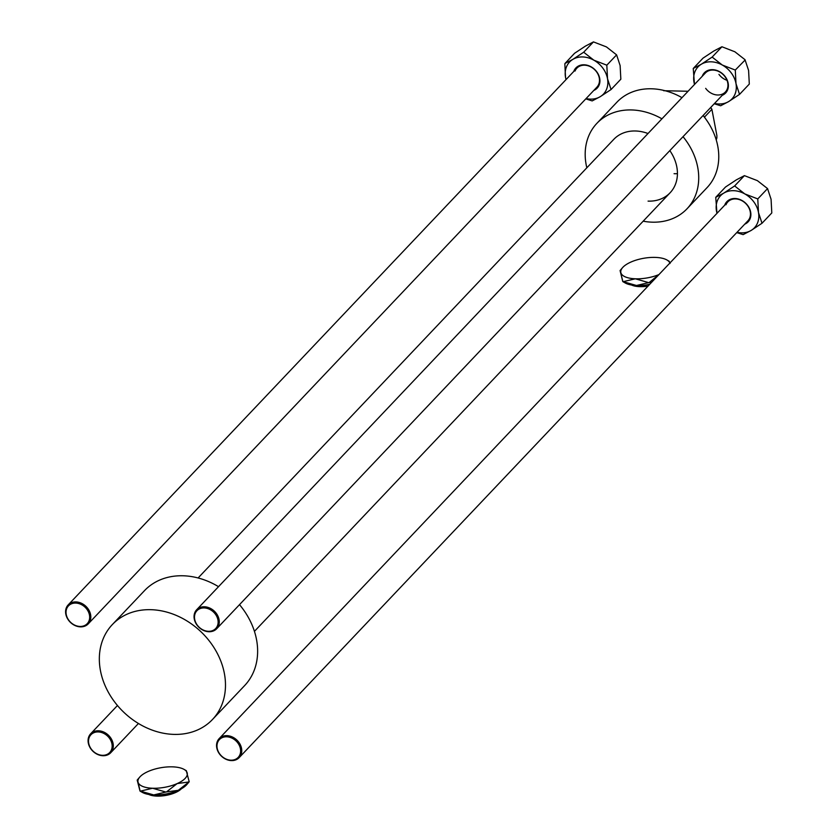 <?xml version="1.0" encoding="UTF-8"?>
<svg xmlns="http://www.w3.org/2000/svg" width="838" height="838" viewBox="0 0 838 838"><rect width="100%" height="100%" fill="white"/><g stroke="black" fill="none" stroke-linecap="round" stroke-linejoin="round"><path stroke-width="1.26" d="M586.83 167.799A62.096 50.186 43.5 0 1 596.886 123.343L616.936 102.184A62.096 50.186 43.5 0 1 652.215 88.807A62.096 50.186 43.5 0 1 681.985 97.658M683.033 136.678A62.096 50.186 43.5 0 1 687.024 208.777A62.096 50.186 43.5 0 1 651.744 222.154A62.096 50.186 43.5 0 1 643.175 221.19M596.886 123.343A62.096 50.186 43.5 0 1 632.156 109.967A62.096 50.186 43.5 0 1 661.936 118.818M674.066 173.696A38.81 31.362 -136.5 0 0 677.429 173.655M648.067 201.12A38.81 31.362 -136.5 0 0 670.117 192.761A38.81 31.362 -136.5 0 0 669.824 150.61M648.015 133.514A38.81 31.362 -136.5 0 0 635.833 131A38.81 31.362 -136.5 0 0 613.783 139.359L198.103 577.969M703.082 115.518A62.096 50.186 43.5 0 1 707.073 187.618L687.024 208.777M705.826 119.09A51.747 41.816 -136.5 0 0 703.187 115.414M75.808 603.077A12.937 10.454 -136.5 0 0 66.202 614.317A12.937 10.454 -136.5 0 0 79.893 626.447A12.937 10.454 -136.5 0 0 89.498 615.197A12.937 10.454 -136.5 0 0 75.808 603.077M80.375 626.855A13.796 11.156 43.5 0 1 67.417 618.486A13.796 11.156 43.5 0 1 68.182 604.9A13.796 11.156 43.5 0 1 76.028 601.925A13.796 11.156 43.5 0 1 88.985 610.294A13.796 11.156 43.5 0 1 88.22 623.881A13.796 11.156 43.5 0 1 80.375 626.855M585.783 98.874L592.173 100.906L600.218 96.684L611.059 89.53L607.54 78.835L606.817 65.186L593.849 60.179L583.677 52.218L572.836 59.383A23.328 18.855 -136.5 0 0 566.488 66.81A23.328 18.855 -136.5 0 0 565.514 77.243L566.006 79.631M586.087 98.57A23.328 18.855 -136.5 0 0 600.218 96.684A23.328 18.855 -136.5 0 0 607.54 78.835A23.328 18.855 -136.5 0 0 593.849 60.179A23.328 18.855 -136.5 0 0 572.836 59.383L565.011 63.458A26.785 21.641 -136.5 0 0 564.927 63.678A26.785 21.641 -136.5 0 0 564.843 63.887L565.514 77.243A23.328 18.855 -136.5 0 0 566.048 79.579M573.758 71.45A14.665 11.847 43.5 0 1 573.936 70.979A14.665 11.847 43.5 0 1 591.125 66.82A14.665 11.847 43.5 0 1 599.118 85.088A14.665 11.847 43.5 0 1 593.786 90.431M88.22 623.881L596.897 87.162A13.796 11.156 -136.5 0 0 598.73 84.303A13.796 11.156 -136.5 0 0 592.948 68.234A13.796 11.156 -136.5 0 0 576.858 68.171A13.796 11.156 -136.5 0 0 575.025 71.031M611.059 89.53L620.843 79.201L620.12 65.563L616.6 54.868L606.817 65.186M583.677 52.218L593.461 41.9L606.429 46.907L616.6 54.868M565.011 63.458L574.575 53.276L585.416 46.111L593.461 41.9M208.358 631.307A12.937 10.454 -136.5 0 0 217.964 620.068A12.937 10.454 -136.5 0 0 204.273 607.938A12.937 10.454 -136.5 0 0 194.667 619.188A12.937 10.454 -136.5 0 0 208.358 631.307M204.493 606.785A13.796 11.156 43.5 0 1 217.451 615.165A13.796 11.156 43.5 0 1 216.675 628.751A13.796 11.156 43.5 0 1 208.84 631.726A13.796 11.156 43.5 0 1 195.883 623.346A13.796 11.156 43.5 0 1 196.647 609.76A13.796 11.156 43.5 0 1 204.493 606.785M745.108 60.022L748.585 70.423L749.308 84.072L739.525 94.39L736.005 83.695L735.282 70.057L745.108 60.022M702.223 76.31A14.665 11.847 43.5 0 1 712.405 69.648A14.665 11.847 43.5 0 1 725.268 76.708A14.665 11.847 43.5 0 1 722.251 95.302M705.669 88.357A13.796 11.156 -136.5 0 0 725.352 92.023A13.796 11.156 -136.5 0 0 725.017 76.708A13.796 11.156 -136.5 0 0 705.324 73.042L196.647 609.76M735.282 70.057L722.314 65.039L712.143 57.089L721.927 46.76L734.884 51.778L745.055 59.728M712.143 57.089L701.301 64.243L693.256 68.465L703.03 58.136L713.871 50.982L721.927 46.76M693.256 68.465L694.472 84.491M714.248 103.744L720.638 105.766L728.683 101.555L739.525 94.39M714.542 103.43A23.328 18.855 -136.5 0 0 728.683 101.555A23.328 18.855 -136.5 0 0 736.005 83.695A23.328 18.855 -136.5 0 0 722.314 65.039A23.328 18.855 -136.5 0 0 701.301 64.243A23.328 18.855 -136.5 0 0 693.979 82.103A23.328 18.855 -136.5 0 0 694.513 84.449M726.996 80.291A13.796 11.156 43.5 0 1 718.941 74.352M98.308 731.941A12.937 10.454 -136.5 0 0 88.692 743.18A12.937 10.454 -136.5 0 0 102.383 755.31A12.937 10.454 -136.5 0 0 111.988 744.071A12.937 10.454 -136.5 0 0 98.308 731.941M102.865 755.719A13.796 11.156 43.5 0 1 89.907 747.349A13.796 11.156 43.5 0 1 90.672 733.763A13.796 11.156 43.5 0 1 98.517 730.788A13.796 11.156 43.5 0 1 111.475 739.168A13.796 11.156 43.5 0 1 110.71 752.754A13.796 11.156 43.5 0 1 102.865 755.719M230.848 760.181A12.937 10.454 -136.5 0 0 240.454 748.931A12.937 10.454 -136.5 0 0 226.763 736.801A12.937 10.454 -136.5 0 0 217.157 748.051A12.937 10.454 -136.5 0 0 230.848 760.181M226.983 735.659A13.796 11.156 43.5 0 1 239.94 744.029A13.796 11.156 43.5 0 1 239.176 757.615A13.796 11.156 43.5 0 1 231.33 760.59A13.796 11.156 43.5 0 1 218.372 752.21A13.796 11.156 43.5 0 1 219.137 738.634A13.796 11.156 43.5 0 1 226.983 735.659M736.738 232.608L743.128 234.63L751.173 230.419A23.328 18.855 -136.5 0 0 757.521 222.992A23.328 18.855 -136.5 0 0 758.495 212.559L757.772 198.92L767.556 188.592L771.075 199.287L771.798 212.936L762.014 223.254L758.495 212.559A23.328 18.855 -136.5 0 0 744.804 193.913L734.633 185.952L723.791 193.117L715.746 197.328L725.53 187.01L736.372 179.845L744.416 175.634L757.384 180.641L767.556 188.592M737.042 232.294A23.328 18.855 -136.5 0 0 751.173 230.419L761.794 223.39A26.785 21.641 -136.5 0 0 761.878 223.18A26.785 21.641 -136.5 0 0 761.962 222.971M724.713 205.184A14.665 11.847 43.5 0 1 724.891 204.713A14.665 11.847 43.5 0 1 742.08 200.544A14.665 11.847 43.5 0 1 750.073 218.823A14.665 11.847 43.5 0 1 744.741 224.165M239.176 757.615L747.842 220.886A13.796 11.156 -136.5 0 0 749.685 218.037A13.796 11.156 -136.5 0 0 743.903 201.958A13.796 11.156 -136.5 0 0 727.813 201.906A13.796 11.156 -136.5 0 0 725.98 204.755M734.633 185.952L744.416 175.634M715.746 197.328L716.961 213.355M757.772 198.92L744.804 193.913A23.328 18.855 -136.5 0 0 723.791 193.117A23.328 18.855 -136.5 0 0 716.469 210.967A23.328 18.855 -136.5 0 0 717.003 213.313M239.511 604.659A68.999 55.758 43.5 0 1 256.69 640.483A68.999 55.758 43.5 0 1 244.633 685.589L212.485 719.496A68.999 55.758 43.5 0 1 147.404 728.17A68.999 55.758 43.5 0 1 100.277 669.688A68.999 55.758 43.5 0 1 112.334 624.582A68.999 55.758 43.5 0 1 177.415 615.909A68.999 55.758 43.5 0 1 224.542 674.391A68.999 55.758 43.5 0 1 212.485 719.496M112.334 624.582L144.482 590.664A68.999 55.758 43.5 0 1 218.529 586.684M715.924 138.878L716.878 137.872L716.878 135.515L711.891 109.307A37.951 30.671 -136.5 0 0 710.697 107.484M704.475 117.131L711.891 109.307M663.644 90.713L688.061 91.258M716.228 139.852A37.951 30.671 -136.5 0 0 716.878 137.872M648.989 284.375L639.583 286.648L632.847 285.203M649.649 284.386A25.014 9.972 170.1 0 1 636.482 285.496A25.014 9.972 170.1 0 1 625.179 282.951L622.781 281.589L620.078 270.548L622.864 281.526A28.722 11.449 170.1 0 0 623.189 281.662L635.319 278.792L648.612 282.626L636.482 285.496L623.189 281.662M670.023 263.499L669.195 261.383M651.273 282.668L649.167 282.521L658.846 274.675M649.167 282.521A28.722 11.449 170.1 0 1 648.612 282.626M669.876 263.048A25.014 9.972 -9.9 0 0 666.891 259.958A25.014 9.972 -9.9 0 0 655.578 257.413A25.014 9.972 -9.9 0 0 631.004 262.022A25.014 9.972 -9.9 0 0 622.519 267.699A25.014 9.972 -9.9 0 0 620.874 272.706A25.014 9.972 -9.9 0 0 635.319 278.792A25.014 9.972 -9.9 0 0 658.919 274.592M648.036 286.083A18.97 7.563 170.1 0 1 639.583 286.648A18.97 7.563 170.1 0 1 631.548 285.004M180.599 789.187L175.456 792.58L156.821 796.1L150.044 794.644M189.168 781.781L186.727 784.651A25.014 9.972 170.1 0 1 178.305 790.297A25.014 9.972 170.1 0 1 153.752 794.937A25.014 9.972 170.1 0 1 142.355 792.392L140.009 791.062L137.191 780.084L139.695 777.151A25.014 9.972 -9.9 0 0 138.061 782.189L140.103 790.999A28.722 11.449 170.1 0 0 140.428 791.135L152.579 788.244L165.893 792.046L153.752 794.937L140.428 791.135M189.199 781.749L186.308 770.803M166.448 791.941L177.143 783.593L189 781.948L178.305 790.297L166.448 791.941A28.722 11.449 170.1 0 1 165.893 792.046M137.191 780.084L138.061 782.189A25.014 9.972 -9.9 0 0 152.579 788.244A25.014 9.972 -9.9 0 0 177.143 783.593A25.014 9.972 -9.9 0 0 187.188 772.908A25.014 9.972 -9.9 0 0 184.067 769.399A25.014 9.972 -9.9 0 0 172.67 766.854A25.014 9.972 -9.9 0 0 148.106 771.494A25.014 9.972 -9.9 0 0 139.695 777.151M181.427 788.736A18.97 7.563 170.1 0 1 175.456 792.58A18.97 7.563 170.1 0 1 156.821 796.1A18.97 7.563 170.1 0 1 148.724 794.445M576.858 68.171L68.182 604.9M216.675 628.751L725.352 92.023M90.672 733.763L117.456 705.512M110.71 752.754L138.438 723.487M727.813 201.906L219.137 738.634M670.117 192.761L254.438 631.36M666.891 259.958L669.279 261.32M622.519 267.699L620.078 270.548M184.067 769.399L186.413 770.74"/></g></svg>
